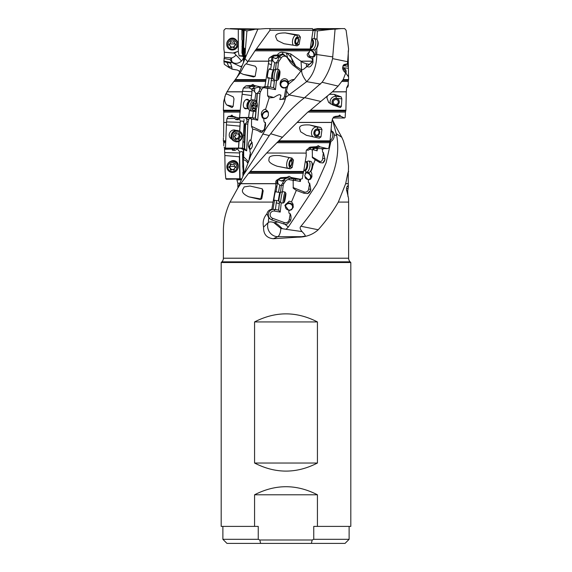 <?xml version="1.0" encoding="UTF-8"?>
<svg xmlns="http://www.w3.org/2000/svg" width="572" height="572" viewBox="0 0 572 572"><rect width="100%" height="100%" fill="white"/><g stroke="black" fill="none" stroke-linecap="round" stroke-linejoin="round"><path stroke-width="0.86" d="M313.778 29.823L313.699 29.286L317.589 28.6L344.659 28.6L346.11 30.259L348.591 48.977L347.447 64.028L348.362 66.23L343.486 65.759L347.447 64.028M313.699 29.286C315.158 29.294 315.387 29.372 314.393 29.522L312.991 30.087M315.015 29.372L329.694 29.522L317.346 30.902L315.151 30.337L312.977 30.738M341.248 28.6L329.694 29.522M236.679 77.749L238.824 73.924L243.887 61.44L245.152 54.669L245.688 56.935L257.85 29.172L241.377 29.522C243.844 30.488 244.029 30.616 241.942 29.908L243.915 30.623L243.915 39.968M243.014 56.006A2.553 0.443 180 0 0 239.146 55.913L238.302 51.687L238.302 29.286L241.377 29.522C243.844 30.488 244.029 30.616 241.942 29.908L241.949 39.904A2.889 0.493 -91.8 0 1 242.028 39.947L242.17 30.009M242.263 40.183L241.963 52.81L243.036 56.471A6.8 1.18 180 0 0 239.146 55.913M241.956 46.539A2.889 0.493 -91.8 0 0 242.035 46.647L242.728 46.99L242.313 52.967A4.361 0.744 -91.8 0 0 242.235 52.853A4.361 0.744 -91.8 0 0 241.963 52.81M242.9 53.782A6.807 5.706 -33.6 0 1 243.522 56.95C244.294 57.064 244.787 56.192 245.009 54.347C245.703 51.115 245.245 48.877 243.636 47.633L244.115 30.337L246.932 30.902L254.225 29.522M243.457 57.35A6.807 5.706 -33.6 0 1 241.42 61.068A6.807 5.706 -33.6 0 1 232.261 62.019A6.807 4.526 129.1 0 1 231.732 57.951L231.796 57.944C233.998 57.036 235.364 56.049 235.9 54.983A6.807 0.837 -134.6 0 1 241.012 60.489A6.807 0.837 -134.6 0 1 241.42 61.068M235.9 54.983L234.563 53.353L233.641 53.053L224.317 52.216L223.881 48.977L223.909 30.259L225.554 28.6L238.302 29.286M238.302 51.687A5.026 4.955 180 0 0 237.537 51.559A6.807 4.526 -50.9 0 0 234.563 53.353M242.728 46.99L242.299 40.212M242.457 53.232L243.236 54.276L243.236 30.395M243.236 54.276L243.915 55.42L243.915 47.805M243.915 55.42L244.938 56.828M304.654 97.655L320.778 101.451L310.424 110.217L345.903 110.217L346.289 91.849L332.368 91.849L338.131 86.093L322.093 82.282L304.375 97.869L289.01 94.923L306.656 81.653C313.284 74.911 316.659 65.916 316.766 54.669L316.802 48.027M316.974 39.568L317.346 30.902M337.23 29L335.078 29.186L332.568 58.616L347.676 61.726M347.726 61.147L348.262 61.147L348.262 50.836M244.373 172.637L243.851 171.2L243.322 159.76L243.658 157.607A1.702 1.48 134.2 0 0 243.836 157.057A3.739 1.401 90 0 1 243.686 156.878L243.658 157.607M243.686 156.878L243.672 149.735L242.263 148.241A5.441 2.038 90 0 1 242.471 148.141M247.762 162.948L247.326 162.634C246.904 161.311 245.567 160.353 243.322 159.76M250.286 155.098L250.464 152.467L249.02 159.595M250.464 152.467C250.043 152.731 249.878 151.687 249.957 149.328L250.093 149.335C252.795 147.59 253.081 144.673 250.951 140.576L252.731 129.136L251.508 126.262L251.544 119.112L250.057 118.411A3.739 1.401 90 0 0 248.656 120.006L248.033 122.48A3.739 1.401 90 0 0 247.805 124.153L246.689 150.851L244.559 149.85A1.702 1.552 115.2 0 0 244.315 148.863M244.244 173.066L250.808 155.555L264.807 130.645L264.443 129.429L262.048 132.325L259.96 132.01C258.315 130.688 255.913 129.73 252.731 129.136M262.048 132.325L261.547 132.518M332.311 118.933L336.693 135.564C342.142 165.78 325.604 196.103 300.965 226.255L318.204 229.765C312.669 234.749 305.784 237.216 297.554 237.173L273.33 238.738C266.623 238.031 263.37 234.155 263.578 227.127C262.455 222.036 263.585 217.582 266.967 213.749C267.61 211.175 269.219 209.709 271.793 209.352L273.051 202.088L230.051 202.088C225.79 211.325 223.573 220.549 223.387 229.765L223.38 258.215L348.62 258.215L348.62 202.088L338.331 202.088L345.681 183.641L348.262 183.641L348.262 173.33L347.805 173.33L345.681 183.641M262.677 133.955L269.262 135.564L243.622 174.71L237.745 188.209L230.051 202.088M286.522 91.019L287.466 86.78L285.979 87.545L284.484 96.21L285.807 96.489L286.522 91.019L289.01 94.923L285.707 97.333C282.84 110.346 270.906 119.627 264.807 130.645M304.375 97.869C300.228 100.929 295.402 105.219 289.89 110.739C284.885 115.594 276.691 125.819 270.685 133.755L269.262 135.564M285.807 96.489L285.707 97.333M287.466 86.78L288.631 84.027L294.323 79.451L301.945 69.77M266.874 86.808L267.596 88.474L267.596 95.81L269.169 97.883L273.781 97.497L267.596 95.81M284.484 96.21A3.739 3.668 90 0 1 279.915 99.178L279.815 99.149C280.945 96.125 281.152 94.759 280.423 95.038C279.522 95.202 280.637 93.157 273.781 97.497M285.979 87.545L284.27 88.074C281.903 88.024 280.502 86.715 280.065 84.156C280.116 81.081 281.517 79.258 284.27 78.707C286.408 78.707 287.78 79.823 288.388 82.061C288.617 83.691 288.145 85.221 286.972 86.658M288.467 82.59L288.388 82.061A8.508 8.337 -90 0 1 293.643 79.508L294.323 79.451M280.108 84.477A4.254 3.861 174.9 0 1 284.427 80.502A4.254 3.861 174.9 0 1 288.467 83.319M288.624 84.041L287.602 86.243M320.527 84.091L306.656 81.653C303.267 77.199 301.594 73.523 301.644 70.642L301.801 70.034L295.767 66.109L286.658 56.907L282.296 53.818M246.074 63.849L255.319 66.23L256.571 68.247L255.183 76.14L253.553 76.955L243.243 74.36L240.233 72.894L235.292 79.594L266.001 79.594L268.847 60.682C268.404 59.288 268.783 58.201 269.984 57.414L273.48 55.219L277.406 54.948C278.578 52.981 280.287 52.088 282.539 52.266L286.908 52.989L290.933 57.078L295.767 66.109M311.826 62.369L303.746 69.148L301.373 70.084M306.049 67.417L306.549 66.795L306.349 63.742L302.738 62.448L300.808 61.147L312.863 61.147L311.904 58.451L309.137 57.307C306.442 55.448 306.556 53.754 309.495 52.216L308.944 52.309M286.908 52.989L290.733 53.932L300.808 61.147M309.216 52.245L310.203 48.977L313.048 30.259L269.984 30.259L256.385 48.977L310.203 48.977M309.96 49.785L255.698 49.785L246.26 64.028M285.199 55.377L281.824 54.504L278.192 55.098L278.535 55.706L276.805 58.315L279.558 55.834L277.835 60.453L279 61.197L281.295 57.808A3.739 3.668 90 0 1 287.366 57.851L289.647 61.326A18.712 18.347 -90 0 0 293.929 65.923L301.072 71.357M276.805 58.315L275.49 58.551L272.758 57.129L269.984 57.414M282.353 54.49L281.824 54.504A2.553 2.502 90 0 1 282.933 53.89M276.641 58.058L274.875 58.344M277.835 60.453L276.29 62.72A4.226 0.829 -83.5 0 1 276.233 62.856A3.825 3.818 40.4 0 1 274.689 62.706L273.008 61.075C271.864 59.567 271.428 59.316 271.707 60.332C271.264 58.945 271.793 57.886 273.294 57.164M271.707 60.332L271.943 61.075L268.847 60.682M272.229 57.186A4.59 4.497 115.3 0 1 275.032 55.956L278.535 55.706M278.192 55.098L277.406 54.948M282.747 53.854L280.709 54.504M267.725 86.672L273.659 87.616L275.454 89.611L276.448 80.552M271.943 61.075L270.62 69.477M274.689 62.706L273.423 69.984M271.543 78.285L270.449 87.073M276.233 62.856L275.525 69.484M274.446 80.18L273.588 87.616M274.295 81.002L272.486 80.688A2.889 2.889 40.4 0 1 271.221 80.116M271.614 80.387A2.889 2.889 -139.6 0 0 272.486 80.688L274.36 81.002M266.759 86.801L262.105 87.187L264.872 86.701L266.001 79.594M265.022 127.921L264.629 127.821L265.372 122.372C264.243 122.801 263.742 121.557 263.864 118.647L262.691 118.018C260.46 114.1 261.097 111.204 264.6 109.323L265.544 109.431L269.169 97.883M263.864 118.647L265.837 118.576L266.852 117.961L268.361 115.615L268.347 112.548L267.61 111.132L265.544 109.431M262.762 118.082A4.254 3.325 132.1 0 1 262.498 113.771A4.254 3.325 132.1 0 1 266.595 111.125A4.254 3.325 132.1 0 1 267.76 111.347M279.815 99.149L279.822 99.507L284.62 99.099L285.693 97.054M265.372 122.372L265.623 125.146L264.443 129.429M250.951 140.576L250.05 139.947C247.726 143.315 247.697 146.439 249.957 149.328L249.657 149.249M249.757 149.292A4.254 1.988 118.3 0 1 249.521 146.06A4.254 1.988 118.3 0 1 252.052 142.299M252.195 142.714A3.575 1.673 -61.7 0 0 249.907 145.967A3.575 1.673 -61.7 0 0 250.178 148.756A3.575 1.673 -61.7 0 0 250.593 148.856A3.575 1.673 -61.7 0 0 251.201 148.706M242.535 148.291L225.025 148.627L225.454 148.112L226.519 122.472L223.731 122.472L223.609 136.872M242.128 148.091L225.454 148.112M232.289 148.598L232.289 149.685L234.162 149.685L234.827 148.584M240.698 148.298L242.964 149.349A5.441 0.601 90 0 0 242.864 148.427M224.145 147.09L225.025 148.627M225.683 142.707L223.738 142.707L223.752 145.724M232.289 149.685L232.425 150.207L234.963 150.422L237.273 148.999M232.282 149.978L234.963 150.422M234.162 149.685L234.041 150.236M244.559 149.85A3.739 1.401 90 0 0 243.686 150.193L242.964 149.349M243.336 159.71L243.272 154.59L242.821 154.59A4.226 4.176 44.7 0 1 242.592 154.719L243.386 172.866L242.857 172.251L242.936 176.183M243.386 150.1A4.254 2.774 -82.5 0 1 242.914 152.946L243.014 153.446M239.546 152.774L239.911 152.202C241.384 151.187 242.385 151.43 242.914 152.946L242.492 154.576M242.821 154.59L243.686 153.832M243.114 175.804L243.043 172.866M242.871 166.095L242.592 154.719M242.728 165.844L243.386 172.866M241.706 178.972L226.34 179.25L225.811 178.729L225.139 171.464L224.839 155.527L239.353 156.778L239.611 156.056L240.054 178.764L225.811 178.729M241.727 178.922L240.054 178.764M240.326 179.057L241.148 180.302M237.988 187.816L237.823 186.15L238.824 186.25M237.823 186.15L237.909 183.641L236.758 179.208M348.62 202.088L348.548 198.255L346.518 189.661C346.611 186.944 347.154 185.793 348.141 186.215L347.626 185.85M347.032 186.672L348.141 186.215L348.334 187.151L347.704 190.741L347.962 196.553M318.204 229.765C326.369 220.535 333.076 211.311 338.331 202.088M290.533 220.792L290.74 219.977L290.533 220.792L287.137 224.195L285.07 224.367L275.761 221.314A13.564 0.379 -160.1 0 0 271.657 219.898L268.79 218.039L266.967 213.749M276.548 200.572L275.432 209.567L271.793 209.352M283.719 223.874L284.263 222.551A3.739 3.732 90 0 0 289.21 219.684L290.74 219.977C291.262 217.782 291.098 215.694 290.261 213.713C289.146 213.978 288.696 212.934 288.903 210.575L284.942 205.348L289.167 201.194L291.563 201.816L296.31 190.383L293.272 188.231L293.136 180.352L289.182 179.658A3.739 3.732 90 0 0 285.442 181.252L283.783 183.726A3.739 3.732 90 0 0 283.176 185.399L282.475 191.713M288.903 210.575L291.591 209.745L293.193 207.371L293.078 204.204L291.563 201.816M284.892 205.806A4.254 3.854 -170.7 0 1 288.874 202.996A4.254 3.854 -170.7 0 1 293.243 207.207M289.117 210.103A3.575 3.232 9.3 0 0 288.896 203.611A3.575 3.232 9.3 0 0 289.117 210.103M303.975 193.257A1.702 0.643 111.7 0 1 304.118 191.927A3.739 3.425 -90 0 0 308.665 189.06L310.782 189.353L310.689 190.169L307.572 193.572L303.975 193.257L296.503 190.462M310.782 189.353L309.631 183.09C308.608 183.355 308.194 182.311 308.387 179.951L310.646 179.122L311.94 176.748L311.819 173.588L310.825 171.2M312.619 166.245L315.186 159.76L319.934 162.634L322.837 162.948A5.441 3.353 90 0 0 324.939 159.545L322.837 162.948M315.744 160.189L312.398 157.607L312.276 149.735L313.785 148.241L318.261 148.584L312.805 147.326M312.19 156.878A3.739 2.302 -90 0 0 312.434 157.057L319.634 161.304A3.739 2.302 -90 0 0 322.694 158.437L324.882 158.73L324.939 159.545M324.882 158.73L323.344 152.467C322.658 152.731 322.379 151.687 322.508 149.328L323.723 148.606M331.317 130.938L331.188 130.545M285.07 224.367L288.309 227.041L316.645 184.184L326.14 162.77L330.881 141.448M306.106 171.85L304.697 176.004L308.387 179.951M305.584 172.515A4.254 3.253 -130.5 0 1 306.52 172.372A4.254 3.253 -130.5 0 1 310.582 175.025A4.254 3.253 -130.5 0 1 310.382 179.343M305.076 177.585A3.575 2.731 49.5 0 0 308.287 179.479A3.575 2.731 49.5 0 0 309.802 178.95A3.575 2.731 49.5 0 0 310.131 175.311A3.575 2.731 49.5 0 0 306.671 172.987A3.575 2.731 49.5 0 0 305.162 173.516A3.575 2.731 49.5 0 0 305.019 173.652M294.101 178.864L293.136 180.352M280.68 177.713L281.245 178.443A4.59 4.569 142.4 0 0 278.414 179.672L277.105 179.901L280.68 177.713L286.837 177.306L289.318 176.348L291.019 177.442L300.393 179.25L295.788 179.208L287.058 177.913L286.029 178.114L283.169 180.302C285.886 177.885 286.2 177.77 284.134 179.973L283.955 180.323L285.442 181.252M285.592 178.45L284.134 179.973A5.441 5.427 -90 0 1 288.052 177.906M287.809 177.899L287.308 177.913A2.553 2.545 -90 0 1 289.275 176.333M283.783 179.579A4.254 2.703 -74.5 0 1 283.891 180.502L283.955 180.323M279.136 179.622L278.921 179.651C277.277 180.373 276.648 181.431 277.055 182.825L277.348 183.569L275.94 183.176C275.482 181.782 275.876 180.688 277.105 179.901M283.169 180.302L282.761 180.881L281.431 181.045L278.414 179.672M283.891 180.502L282.661 182.997L283.783 183.726M277.055 182.825C276.605 181.81 276.919 182.053 278.006 183.569L279.744 185.192A3.825 3.804 109.1 0 0 281.281 185.342L282.661 182.997M281.281 185.342L280.502 192.435M279.508 201.673L278.55 210.11L280.208 212.098L281.245 202.788M275.432 209.567L278.55 210.11M277.348 183.569L276.04 191.842M279.744 185.192L278.493 192.278M274.567 200.221L272.966 209.352M273.051 202.088L275.854 186.15L276.819 187.401M275.74 191.792A4.812 0.386 100 0 0 275.654 191.212A4.812 0.386 100 0 0 275.647 191.212A4.812 0.386 100 0 0 274.446 195.881A4.812 0.386 100 0 0 273.974 200.686A4.812 0.386 100 0 0 274.26 200.164M300.393 179.25L302.288 178.729L303.21 173.33L248.555 173.33L240.791 183.641L275.797 183.641L275.854 186.15M240.791 183.641L237.737 188.217M261.912 198.119L261.404 199.07L260.01 199.449L248.849 196.847C243.686 194.466 241.62 192.07 242.642 189.661L244.187 186.922L249.921 186.014L261.862 188.717L263.192 190.741L261.912 198.119M279.057 140.841L330.065 140.841L331.703 122.394L297.175 122.394L266.666 153.017L306.149 153.096L266.666 153.017M248.555 173.33L266.595 153.096M310.424 110.217L307.836 112.083L297.175 122.394M332.368 91.849L320.778 101.451M330.537 103.968A5.441 5.284 136.3 0 1 336.136 96.382L334.198 94.344L329.615 94.344M334.198 94.344L341.169 96.854L341.863 98.87L341.391 106.256L340.426 107.579L332.84 104.983L328.7 102.502L326.884 97.791L327.37 96.268M345.903 110.217L345.445 112.083L307.836 112.083M331.703 122.394L332.589 118.654L334.899 116.466L338.467 116.059L339.768 115.101L340.605 116.202L344.516 118.004L345.152 117.489L345.445 112.083M346.289 91.849L346.611 88.038L348.226 84.477L348.262 85.657L347.74 87.187L346.761 87.187M335.864 98.491A3.575 3.468 -43.7 0 0 333.176 104.483A3.575 3.468 -43.7 0 0 338.967 103.375A3.575 3.468 -43.7 0 0 335.864 98.491M322.093 82.282C327.048 75.282 330.537 67.389 332.568 58.616M348.362 66.23L348.555 76.955L345.731 72.894L343.179 79.594L338.131 86.093M345.731 72.894C343.901 71.643 342.871 70.049 342.657 68.104L343.014 65.787L343.965 64.564L346.818 63.914M343.179 79.594L348.62 79.594L348.562 76.991M345.838 73.073A3.575 3.332 61.1 0 0 342.635 67.875M331.295 129.529L331.31 130.645M308.601 54.554A3.575 2.524 53.8 0 0 311.99 56.986A3.575 2.524 53.8 0 0 313.163 56.628A3.575 2.524 53.8 0 0 313.527 52.974A3.575 2.524 53.8 0 0 310.11 50.5A3.575 2.524 53.8 0 0 309.774 50.522M309.931 49.878A4.254 3.003 -126.2 0 1 313.849 52.56A4.254 3.003 -126.2 0 1 313.892 56.878M308.051 56.828L314.407 56.549L315.494 54.776L315.723 52.788L314.915 49.771M310.846 56.871L308.787 55.112L308.48 52.502M310.146 49.171L310.653 48.763M314.207 38.596L315.151 30.337M307.214 66.474L307.236 66.495C309.416 67.775 311.332 66.495 312.984 62.655A6.807 1.151 61.5 0 0 312.577 61.783M307.593 66.767L307.236 66.495M312.87 56.878L312.984 62.655M306.349 63.742L309.316 64.307L312.863 61.147M306.549 66.795L308.844 64.657M257.85 29.172L265.487 28.6L312.476 28.6L313.048 30.259M269.834 28.6L269.984 30.259M299.12 44.452L297.09 45.831L283.984 43.722L277.27 40.426L275.804 37.058C275.003 34.277 278.199 32.897 285.378 32.926L298.942 35.114L300.372 37.08L299.12 44.452L296.189 44.452A3.739 1.845 101.5 0 1 294.88 40.769A3.739 1.845 101.5 0 1 297.311 37.08L300.372 37.08M256.385 48.977L255.705 49.785M245.681 56.935L245.023 58.616L247.712 61.726M245.009 54.347L246.932 30.902M243.887 61.44L245.023 58.616M235.292 79.594L230.452 86.093L225.647 94.344L223.688 101.451L223.38 110.217L240.24 110.217L242.499 91.305L243.35 88.038L246.039 85.843L250.958 85.435L253.038 84.477L254.49 85.578L262.105 87.187M240.233 72.894L242.893 68.104C244.559 65.108 245.653 63.714 246.182 63.914M264.3 86.672L267.646 86.701L269.176 77.856M268.754 63.656L271.414 64.915M269.912 69.348A4.812 0.937 100.2 0 0 269.548 68.719A4.812 0.937 100.2 0 0 269.512 68.719A4.812 0.937 100.2 0 0 267.81 73.295A4.812 0.937 100.2 0 0 267.818 78.171A4.812 0.937 100.2 0 0 267.91 78.2A4.812 0.937 100.2 0 0 268.404 77.721M256.735 86.043L255.091 86.043L252.495 88.739L253.489 88.989L253.875 88.438L259.137 86.994L259.731 88.109A5.441 4.19 90 0 1 260.753 86.901M258.887 86.822A4.254 4.025 -49.8 0 1 259.824 88.631L259.731 88.109M253.489 88.989L251.151 88.967L249.106 87.809A4.59 3.568 97.8 0 1 251.38 86.579L255.126 86.243M259.824 88.631L259.223 91.127A1.702 0.608 -152.7 0 1 260.446 91.856L261.719 89.389A3.739 2.881 90 0 1 264.614 87.788L267.596 88.474M254.747 88.853A4.254 1.144 -84.1 0 0 254.583 91.699L255.791 93.329A3.825 3.318 -93.6 0 0 257.135 93.479A4.226 2.681 98.2 0 0 257.293 93.343L259.223 91.127M257.135 93.479L256.506 101.516M256.156 108.909L255.205 118.24L255.612 118.261M256.263 108.751L255.448 118.24L257.679 120.234L259.974 93.529A3.739 2.881 90 0 1 260.446 91.856M251.523 117.475A5.441 4.19 -90 0 0 250.736 117.617L238.317 118.004L239.596 117.489L251.294 117.467L255.205 118.24M250.736 117.617L251.544 119.112M244.044 119.476A4.254 0.922 -84.1 0 1 243.679 122.322L244.13 123.952L242.528 148.32L244.551 148.863L245.588 123.967A5.441 2.038 90 0 1 245.61 123.631L247.061 121.75L246.639 118.726A5.441 2.038 90 0 1 246.954 117.868M237.201 117.66L236.458 119.362L238.016 119.634L239.346 117.996M245.66 117.961L246.639 118.726M236.458 119.362L238.195 119.798L239.303 118.404A4.254 4.04 48.5 0 1 239.532 117.996M239.26 118.375L240.547 121.579L240.254 122.322L226.569 121.929L226.934 118.654L228.164 116.466L230.73 116.059L231.917 115.101L232.783 116.202L238.317 118.004M236.379 119.484L235.778 119.584L234.82 118.433A4.59 1.78 95.3 0 1 235.871 117.239M238.195 119.798L235.778 119.584M234.82 118.433L226.934 118.654M239.596 117.489L240.24 110.217M226.569 121.929L226.519 122.472M233.083 116.288L230.73 116.059M240.254 122.322L239.596 131.281M226.498 124.903L239.933 126.155M223.438 137.745L223.38 140.841L225.432 140.841M238.932 141.391L238.488 148.112M235.929 130.445A4.812 4.397 115.2 0 0 234.005 129.966A4.812 4.397 115.2 0 0 231.796 130.566A4.812 4.397 115.2 0 0 229.293 135.871A4.812 4.397 115.2 0 0 231.839 139.139M224.839 155.527L224.474 148.026M232.783 149.049L224.66 149.278M239.911 152.202L237.53 149.027A4.254 3.089 -107.5 0 1 237.723 148.47M239.425 152.946L224.875 152.552M234.055 150.257L232.289 150.1M239.561 153.289L239.611 156.056M239.782 178.729L239.353 156.778M238.195 165.873A4.812 4.712 -147.9 0 0 230.866 161.275M240.69 179.765L237.073 179.901M239.997 183.233L237.816 183.176M243.679 122.322C242.692 120.814 241.649 120.563 240.547 121.579M244.215 123.616L244.13 123.952A3.825 2.016 -92.1 0 0 244.945 124.095L244.201 148.863M244.723 142.242L243.729 141.92A2.889 1.523 87.9 0 1 243.043 141.355L242.971 141.627A2.889 1.523 -92.1 0 0 243.443 141.935L244.401 142.242M245.61 123.631L245.166 123.967A4.226 3.897 -73.4 0 1 244.945 124.095M248.033 122.48A1.702 0.879 -165.9 0 0 247.061 121.75L247.161 121.436M244.602 135.471L243.872 135.228A2.889 1.523 -92.1 0 0 243.586 135.185A2.889 1.523 -92.1 0 0 243.393 135.221M246.689 150.851L244.551 148.863L245.224 149.027M225.647 94.344L226.869 94.001L233.233 96.854L233.984 98.87L233.147 106.256L232.053 107.579L226.719 104.983C224.953 102.602 224.295 100.2 224.753 97.791L224.918 96.268M242.406 94.28L251.551 95.538L250.901 100.293M248.57 117.489L249.549 110.267M248.806 100.25A4.812 3.024 102.9 0 0 247.118 99.342A4.812 3.024 102.9 0 0 246.668 99.392A4.812 3.024 102.9 0 0 243.529 103.403A4.812 3.024 102.9 0 0 244.602 108.38A4.812 3.024 102.9 0 0 245.838 108.816A4.812 3.024 102.9 0 0 246.911 108.544M252.023 91.527L251.551 95.538M252.03 91.699L242.499 91.305M252.66 84.434L253.038 84.477M255.091 86.043L250.779 85.442M250.958 85.435L254.361 85.936M252.495 88.739L251.151 88.967M253.468 89.01L252.352 88.86M249.106 87.809L243.35 88.038M254.583 91.699C253.375 90.19 252.531 89.94 252.066 90.955L251.666 89.025M255.791 93.329L254.855 100.243A5.613 3.532 -77.1 0 1 257.121 103.132L257.257 103.782A4.59 2.889 -77.1 0 1 256.049 109.045A4.59 2.889 -77.1 0 1 253.761 110.41A4.59 2.889 -77.1 0 1 251.444 105.891A4.59 2.889 -77.1 0 1 254.99 101.366A4.59 2.889 -77.1 0 1 257.257 103.782M253.389 111.011L252.474 117.696M255.941 111.619L254.318 111.297A2.889 2.51 86.4 0 1 253.718 111.09M255.72 111.626L254.154 111.311A2.889 2.51 -93.6 0 1 253.603 111.125M347.805 173.33L348.398 171.464L348.52 166.145L346.925 153.017L343.372 140.841L341.799 137.28L336.379 133.755M297.554 237.173L302.13 236.665C305.212 235.728 307.207 237.194 302.08 231.596C299.964 229.122 299.592 227.341 300.965 226.255M263.578 227.127L268.154 222.601A10.21 9.316 -115.1 0 0 267.632 226.612A10.21 9.316 -115.1 0 0 277.756 236.665L302.13 236.665M288.309 227.041L285.993 229.3L282.353 228.693L281.352 227.735C275.54 222.15 276.812 224.245 274.131 222.672L273.723 222.522A9.688 4.798 36.6 0 0 268.497 222.358A13.606 11.833 75.6 0 1 268.79 218.039M278.164 221.922A13.614 0.643 -9.6 0 0 276.691 222.186A13.614 0.643 -9.6 0 0 274.131 222.672M285.993 229.3L302.08 231.596M334.184 134.863L336.693 135.564M281.352 227.735L280.866 228.442L282.353 228.693M273.723 222.522L280.866 228.442A10.21 3.84 90 0 1 277.756 236.665L273.33 238.738M260.382 29L230.316 28.6M233.126 52.974L237.537 51.559M236.293 40.119A4.812 4.74 180 0 0 228.407 40.119M230.809 60.846L232.933 63.034L229.951 59.645L231.732 57.951M231.524 57.958L224.31 57.336L224.317 52.216M232.933 63.034L240.347 66.495A6.807 5.706 146.4 0 0 242.156 65.709M232.06 69.148L228.814 67.417L228.707 66.502L231.832 67.131L232.06 69.148L237.33 70.034L239.818 71.457M231.832 67.131L230.53 63.163L231.31 62.541L223.924 61.054L224.31 57.336M232.16 62.355L231.31 62.541M241.641 66.974L240.347 66.495M243.529 56.957L243.55 62.655M244.909 54.891L244.666 48.599M244.23 56.871L243.35 56.878M238.61 70.642L239.253 71.357M232.704 69.312L237.33 70.034M334.563 124.095L341.799 137.28M228.814 67.417L224.288 64.307L223.924 61.054M223.917 61.583L227.005 62.455L228.707 66.502M229.951 59.645L224.01 58.451M348.398 171.464L348.52 166.137M226.526 122.394L223.731 122.472M294.966 40.769A3.575 1.759 -78.5 0 0 296.039 44.266A3.575 1.759 -78.5 0 0 298.534 40.769A3.575 1.759 -78.5 0 0 297.461 37.266A3.575 1.759 -78.5 0 0 294.966 40.769M321.099 148.598L322.508 149.328M323.316 148.606A4.254 1.873 -117.8 0 1 322.923 149.292M321.335 148.598A3.575 1.573 62.2 0 0 322.115 148.856A3.575 1.573 62.2 0 0 322.472 148.77A3.575 1.573 62.2 0 0 322.687 148.606M313.263 148.37L313.785 148.241M306.163 153.017L306.306 152.552C305.87 151.158 306.234 150.064 307.414 149.278L310.753 147.09L316.28 146.682L311.561 147.49L308.587 150.1L307.193 150.207L306.828 149.728M308.587 150.1L307.193 150.207M300.629 179.143L300.393 181.474L299.549 179.651M291.019 177.442L292.163 178.335L290.462 178.3M286.837 177.306L287.058 177.913M288.874 176.305L289.318 176.348M281.245 178.443L286.029 178.114M283.018 180.302L281.109 180.831M275.797 183.641L275.94 183.176M303.21 173.33L303.453 172.272L249.471 172.272M250.229 171.464L303.675 171.464L306.242 155.527L306.149 153.096M303.675 171.464L303.453 172.272M279.501 155.591L292.035 158.094L293.479 160.117L292.185 167.496L290.126 168.826L277.155 166.23C270.585 163.842 267.903 161.447 269.112 159.037C268.583 156.32 272.05 155.169 279.501 155.591L279.308 155.555M316.28 146.682L318.425 145.724L319.862 146.818L327.413 148.627L328.85 148.112L330.065 140.841M310.267 147.154L309.781 147.29M318.039 145.681L318.425 145.724M318.261 148.584L327.413 148.627M319.862 146.818L314.55 147.676M316.395 147.712A2.553 2.338 90 0 0 315.994 146.732M308.937 147.69L311.561 147.49M320.978 136.872L319.262 138.202L306.406 135.314L300.6 131.753L299.628 128.414C299.199 125.697 302.552 124.546 309.681 124.968L320.763 127.47L321.979 129.494L320.978 136.872L316.159 136.308A3.739 2.903 106 0 1 313.935 132.289A3.739 2.903 106 0 1 317.51 128.965L321.979 129.494M333.011 117.961L344.516 118.004M317.875 148.548L316.852 149.621L317.131 150.851L317.267 148.92M316.731 148.448L317.853 148.863M338.467 116.059L337.98 116.109M333.347 117.088L340.605 116.202M317.217 129.115A3.575 2.774 -74 0 0 314.078 132.254A3.575 2.774 -74 0 0 315.851 136.072A3.575 2.774 -74 0 0 316.452 136.15A3.575 2.774 -74 0 0 319.591 133.019A3.575 2.774 -74 0 0 317.817 129.2A3.575 2.774 -74 0 0 317.217 129.115M291.098 159.738A3.575 1.409 -79.1 0 0 289.117 163.127A3.575 1.409 -79.1 0 0 289.854 166.767A3.575 1.409 -79.1 0 0 289.961 166.774A3.575 1.409 -79.1 0 0 291.935 163.392A3.575 1.409 -79.1 0 0 291.205 159.752A3.575 1.409 -79.1 0 0 291.098 159.738M278.006 183.569A4.254 3.275 99 0 1 277.885 180.723M279.308 203.489L277.456 203.167A2.889 2.881 -70.9 0 1 277.02 203.053A2.889 2.881 109.1 0 0 277.484 203.174L279.279 203.489M276.612 202.874A2.889 2.881 109.1 0 0 277.041 203.06M348.62 258.215A5.105 5.105 0 0 0 350.114 261.819L350.815 262.519L221.185 262.519L221.886 261.819A5.105 5.105 0 0 0 223.38 258.215M221.185 262.519L221.185 526.39L258.244 526.39L258.244 539.317L259.831 539.997L312.169 539.997L313.756 539.317L313.756 526.39L350.815 526.39L350.815 262.519M254.569 526.39L254.569 494.787L317.431 494.787L317.431 526.39M259.831 539.997L260.589 543.4L311.411 543.4L312.169 539.997M258.244 539.317L222.887 539.317L222.887 526.39M299.614 543.4L345.03 543.4L349.113 539.317L313.756 539.317M272.386 543.4L226.97 543.4L222.887 539.317M254.569 494.787C275.525 484.026 296.475 484.026 317.431 494.787M317.431 321.936L317.431 463.027C296.475 473.788 275.525 473.788 254.569 463.027L254.569 321.936C275.525 311.175 296.475 311.175 317.431 321.936L254.569 321.936M254.569 463.027L317.431 463.027M268.397 112.698A3.575 2.788 -47.9 0 0 268.075 112.341A3.575 2.788 -47.9 0 0 266.445 111.747A3.575 2.788 -47.9 0 0 262.984 114.007A3.575 2.788 -47.9 0 0 263.284 117.639A3.575 2.788 -47.9 0 0 264.922 118.232A3.575 2.788 -47.9 0 0 267.882 116.709M287.623 85.621A3.575 3.239 -5.1 0 0 284.42 81.124A3.575 3.239 -5.1 0 0 284.298 87.609A3.575 3.239 -5.1 0 0 287.451 85.943M226.734 44.466L226.734 44.051A5.613 5.527 0 0 1 232.354 38.524A5.613 5.527 0 0 1 237.966 44.051L237.966 44.466A5.613 5.527 0 0 1 232.354 50A5.613 5.527 0 0 1 226.734 44.466A5.613 5.527 0 0 1 232.354 38.939A5.613 5.527 0 0 1 237.966 44.466M232.354 49.171A4.59 4.526 0 0 1 227.756 44.645A4.59 4.526 0 0 1 232.354 40.119A4.59 4.526 0 0 1 236.944 44.645A4.59 4.526 0 0 1 232.354 49.171M234.384 46.911A1.373 1.351 0 0 1 235.357 45.245A0.629 0.622 180 0 0 235.357 44.044A1.373 1.351 0 0 1 234.384 42.378A0.629 0.622 180 0 0 233.326 41.777A1.373 1.351 0 0 1 231.374 41.777A0.629 0.622 180 0 0 230.316 42.378A1.373 1.351 0 0 1 229.343 44.044A0.629 0.622 180 0 0 229.343 45.245A1.373 1.351 0 0 1 230.316 46.911A0.629 0.622 180 0 0 231.374 47.512A1.373 1.351 0 0 1 233.326 47.512A0.629 0.622 180 0 0 234.384 46.911M235.828 43.994L233.776 47.04L230.924 47.04L228.871 43.994M295.66 40.805A2.553 1.258 101.5 0 1 296.661 38.603A2.553 1.258 101.5 0 1 297.318 38.288A2.553 1.258 101.5 0 1 298.212 40.805A2.553 1.258 101.5 0 1 296.553 43.315A2.553 1.258 101.5 0 1 295.817 42.721A2.553 1.258 101.5 0 1 295.66 40.805M310.296 48.384L310.953 49.07A5.613 2.767 -78.5 0 0 311.776 49.557A5.613 2.767 -78.5 0 0 312.047 49.585A5.613 2.767 -78.5 0 0 315.658 44.33A5.613 2.767 -78.5 0 0 314.014 38.553A5.613 2.767 -78.5 0 0 313.742 38.524A5.613 2.767 -78.5 0 0 313.07 38.674L311.69 39.275M311.776 49.557L313.806 49.971A5.613 2.767 -78.5 0 0 314.078 50A5.613 2.767 -78.5 0 0 315.537 49.314A5.613 2.767 -78.5 0 0 317.381 40.24A5.613 2.767 -78.5 0 0 316.044 38.968L314.014 38.553M315.537 49.314L316.295 48.613A4.59 2.259 -78.5 0 0 317.803 41.191L317.381 40.24M274.553 80.209A5.613 1.087 -79.8 0 1 274.51 80.202A5.613 1.087 -79.8 0 1 274.396 80.144A5.613 1.087 -79.8 0 1 274.431 74.482A5.613 1.087 -79.8 0 1 276.369 69.162A5.613 1.087 -79.8 0 1 276.462 69.148A5.613 1.087 -79.8 0 1 276.498 69.148A5.613 1.087 -79.8 0 1 276.533 69.162M278.171 79.73L277.041 80.545A5.613 1.087 -79.8 0 1 276.848 80.616A5.613 1.087 -79.8 0 1 276.812 80.616A5.613 1.087 -79.8 0 1 276.719 74.996A5.613 1.087 -79.8 0 1 278.764 69.562A5.613 1.087 -79.8 0 1 278.8 69.562A5.613 1.087 -79.8 0 1 278.993 69.712L279.758 70.864A4.59 0.894 -79.8 0 1 279.665 75.425A4.59 0.894 -79.8 0 1 278.171 79.73A4.59 0.894 -79.8 0 1 278.006 79.794A4.59 0.894 -79.8 0 1 277.885 75.268A4.59 0.894 -79.8 0 1 279.572 70.742A4.59 0.894 -79.8 0 1 279.758 70.864M278.8 77.535L279.601 72.215L279.215 72.801L279.043 72.215L278.092 75.869L277.978 78.314L278.371 77.735L278.543 78.314L278.8 77.535L278.028 77.399M342.792 68.926A2.553 2.381 -118.9 0 1 344.995 72.365M250.543 110.775A5.613 3.532 -77.1 0 1 249.085 109.767A5.613 3.532 -77.1 0 1 248.355 104.512A5.613 3.532 -77.1 0 1 251.301 100.093A5.613 3.532 -77.1 0 1 252.545 99.771A5.613 3.532 -77.1 0 1 253.053 99.828L254.855 100.243A5.613 3.532 -77.1 0 0 254.354 100.186A5.613 3.532 -77.1 0 0 250.078 105.32A5.613 3.532 -77.1 0 0 252.352 111.182L250.543 110.775M256.049 109.045L255.648 109.567A5.613 3.532 -77.1 0 1 252.853 111.24A5.613 3.532 -77.1 0 1 252.352 111.182M255.369 108.158A1.373 0.865 -77.1 0 1 256.22 106.492A0.629 0.393 102.9 0 0 256.378 105.291A1.373 0.865 -77.1 0 1 255.984 103.625A0.629 0.393 102.9 0 0 255.391 103.024A1.373 0.865 -77.1 0 1 254.712 103.425A1.373 0.865 -77.1 0 1 254.59 103.41A1.373 0.865 -77.1 0 1 254.14 103.024A0.629 0.393 102.9 0 0 253.389 103.625A1.373 0.865 -77.1 0 1 252.538 105.291A0.629 0.393 102.9 0 0 252.374 106.492A1.373 0.865 -77.1 0 1 252.774 108.158A0.629 0.393 102.9 0 0 253.36 108.759A1.373 0.865 -77.1 0 1 254.168 108.365A1.373 0.865 -77.1 0 1 254.612 108.759A0.629 0.393 102.9 0 0 255.369 108.158L252.867 107.586M253.232 104.49L253.761 105.241L252.517 106.578M333.283 102.052A2.553 2.474 136.3 0 1 335.871 99.535A2.553 2.474 136.3 0 1 338.309 102.052A2.553 2.474 136.3 0 1 335.721 104.562A2.553 2.474 136.3 0 1 333.283 102.052M234.763 141.413L233.891 140.998A5.613 5.127 -64.8 0 1 231.252 134.806A5.613 5.127 -64.8 0 1 236.644 130.395A5.613 5.127 -64.8 0 1 238.674 130.845L239.554 131.26A5.613 5.127 -64.8 0 1 242.185 137.452A5.613 5.127 -64.8 0 1 236.794 141.863A5.613 5.127 -64.8 0 1 234.763 141.413A5.613 5.127 -64.8 0 1 232.132 135.221A5.613 5.127 -64.8 0 1 237.523 130.809A5.613 5.127 -64.8 0 1 239.554 131.26M237.237 141.034A4.59 4.197 -64.8 0 1 233.276 136.515A4.59 4.197 -64.8 0 1 237.83 131.989A4.59 4.197 -64.8 0 1 241.792 136.515A4.59 4.197 -64.8 0 1 237.237 141.034M239.268 138.781A1.373 1.258 -64.8 0 1 240.283 137.116A0.629 0.572 115.2 0 0 240.362 135.914A1.373 1.258 -64.8 0 1 239.568 134.248A0.629 0.572 115.2 0 0 238.631 133.648A1.373 1.258 -64.8 0 1 236.815 133.648A0.629 0.572 115.2 0 0 235.8 134.248A1.373 1.258 -64.8 0 1 234.785 135.914A0.629 0.572 115.2 0 0 234.706 137.116A1.373 1.258 -64.8 0 1 235.5 138.781A0.629 0.572 115.2 0 0 236.436 139.382A1.373 1.258 -64.8 0 1 238.252 139.382A0.629 0.572 115.2 0 0 239.268 138.781L237.852 138.109L237.266 138.91M238.152 133.576L239.382 135.864L237.852 138.109M236.837 138.71L235.02 138.71M314.957 132.675A2.553 1.981 106 0 1 317.238 130.159A2.553 1.981 106 0 1 318.976 132.675A2.553 1.981 106 0 1 316.695 135.185A2.553 1.981 106 0 1 314.957 132.675M330.087 140.655A5.613 4.354 -74 0 0 331.116 131.188M329.737 141.82A5.613 4.354 -74 0 0 334.155 136.579A5.613 4.354 -74 0 0 331.302 130.938L331.145 130.895M227.656 163.978L227.913 163.563A5.613 5.498 32.1 0 1 237.516 163.892A5.613 5.498 32.1 0 1 237.43 169.526L237.165 169.941A5.613 5.498 32.1 0 1 227.57 169.612A5.613 5.498 32.1 0 1 232.303 161.433A5.613 5.498 32.1 0 1 237.165 169.941M232.389 171.657A4.59 4.497 32.1 0 1 227.735 167.138A4.59 4.497 32.1 0 1 232.211 162.612A4.59 4.497 32.1 0 1 236.865 167.138A4.59 4.497 32.1 0 1 232.389 171.657M234.363 169.405A1.373 1.344 32.1 0 1 235.299 167.732A0.629 0.615 -147.9 0 0 235.278 166.538A1.373 1.344 32.1 0 1 234.277 164.872A0.629 0.615 -147.9 0 0 233.212 164.271A1.373 1.344 32.1 0 1 231.274 164.271A0.629 0.615 -147.9 0 0 230.237 164.872A1.373 1.344 32.1 0 1 229.3 166.538A0.629 0.615 -147.9 0 0 229.322 167.732A1.373 1.344 32.1 0 1 230.323 169.405A0.629 0.615 -147.9 0 0 231.381 169.998A1.373 1.344 32.1 0 1 233.326 169.998A0.629 0.615 -147.9 0 0 234.363 169.405M235.299 167.732L235.721 167.067L234.942 167.625M234.184 169.534L231.353 169.534L229.25 166.488M230.087 165.959L230.659 164.972L230.652 164.2L230.237 164.872M289.697 163.292A2.553 1.008 100.9 0 1 290.726 160.954A2.553 1.008 100.9 0 1 291.127 160.782A2.553 1.008 100.9 0 1 291.741 163.292A2.553 1.008 100.9 0 1 290.311 165.809A2.553 1.008 100.9 0 1 289.861 165.472A2.553 1.008 100.9 0 1 289.697 163.292M306.22 161.862A4.483 1.773 -79.1 0 1 306.542 161.79A4.483 1.773 -79.1 0 1 307.629 166.202A4.483 1.773 -79.1 0 1 305.119 170.613A4.483 1.773 -79.1 0 1 304.576 170.385L306.034 171.779A5.613 2.216 -79.1 0 0 306.542 172.058A5.613 2.216 -79.1 0 0 306.706 172.072A5.613 2.216 -79.1 0 0 309.817 166.752A5.613 2.216 -79.1 0 0 308.658 161.032A5.613 2.216 -79.1 0 0 308.494 161.018A5.613 2.216 -79.1 0 0 308.086 161.097L305.87 161.876A4.254 1.68 -79.1 0 0 305.741 161.869M308.522 172.422A5.613 2.216 -79.1 0 0 308.687 172.472A5.613 2.216 -79.1 0 0 308.859 172.487A5.613 2.216 -79.1 0 0 309.731 172.115A5.613 2.216 -79.1 0 0 311.926 167.374A5.613 2.216 -79.1 0 0 311.647 162.162A5.613 2.216 -79.1 0 0 310.81 161.447L308.658 161.032M309.731 172.115L310.653 171.357A4.59 1.816 -79.1 0 0 312.455 167.482A4.59 1.816 -79.1 0 0 312.219 163.213L311.647 162.162M283.147 203.06A5.613 0.45 -80 0 1 283.111 203.096A5.613 0.45 -80 0 1 283.076 203.11L280.738 202.695A5.613 0.45 -80 0 1 280.716 202.688A5.613 0.45 -80 0 1 281.267 197.09A5.613 0.45 -80 0 1 282.668 191.641A5.613 0.45 -80 0 1 282.682 191.641A5.613 0.45 -80 0 1 282.69 191.641A5.613 0.45 -80 0 1 282.697 191.641M283.076 203.11L283.076 203.11A5.613 0.45 -80 0 1 283.598 197.54A5.613 0.45 -80 0 1 285.02 192.049A5.613 0.45 -80 0 1 285.028 192.049A5.613 0.45 -80 0 1 285.063 192.078A5.613 0.45 -80 0 1 285.092 192.149M284.255 202.281A4.59 0.372 -80 0 1 284.677 197.755A4.59 0.372 -80 0 1 285.85 193.236A4.59 0.372 -80 0 1 285.878 193.257A4.59 0.372 -80 0 1 285.414 197.819A4.59 0.372 -80 0 1 284.284 202.273A4.59 0.372 -80 0 1 284.255 202.281M284.82 200.021L285.707 194.709L284.498 199.971M332.918 56.935L315.601 54.347M277.67 69.362L278.378 62.906A3.739 3.668 90 0 1 279 61.197M275.454 89.611L268.89 88.431L268.904 86.787M267.589 88.431A3.739 3.668 90 0 1 268.89 88.431M293.672 80.137L293.643 79.508M294.544 64.936L293.929 65.923M290.733 53.932L290.933 57.078M301.587 69.956L301.022 61.318M254.897 50.836L309.717 50.836M248.076 61.147L268.704 61.147M282.539 52.266L282.961 53.897M287.609 57.808L286.343 52.86M292.835 63.206L291.52 58.079M289.647 61.326L290.476 60.703M281.295 57.808L279.594 56.842A5.441 5.334 90 0 1 283.133 54.562M279.136 57.507L279.401 56.842M278.936 58.087A4.254 3.053 107.3 0 0 278.5 56.342M277.484 56.842L277.978 56.842M275.032 55.956L273.48 55.219M272.937 58.23A4.254 2.939 -82.1 0 0 273.008 61.075M273.659 87.616L274.474 80.194M275.647 69.434L276.29 62.72M276.426 62.391A5.441 5.334 -90 0 0 276.383 62.72L278.378 62.906M266.738 86.801A5.441 5.334 90 0 1 267.324 86.701M264.614 87.137A1.702 1.073 -77.1 0 1 264.614 87.788M257.679 120.234L253.303 119.226A1.702 1.073 102.9 0 0 252.974 117.796M251.508 119.569A3.739 2.881 90 0 1 253.303 119.226M264.629 127.821A3.739 2.881 90 0 1 260.811 130.688L251.816 126.433A3.739 2.881 90 0 1 251.508 126.262M260.811 130.688A1.702 1.022 -64.7 0 1 259.96 132.01M251.816 126.433A1.702 1.022 -64.7 0 1 251.594 126.984M248.284 161.375A3.739 1.401 90 0 1 248.212 161.304L243.836 157.057M248.212 161.304A1.702 1.48 -45.8 0 1 247.326 162.634M243.522 174.925L243.343 160.174M243.272 154.254A5.441 0.601 -90 0 1 243.272 154.59L243.686 154.59M348.334 187.151L348.269 183.719L345.66 183.719M271.657 219.898L271.893 219.898A5.441 5.427 90 0 1 273.709 209.338M275.761 221.314L271.893 219.898L272.608 218.297A3.739 3.732 90 0 1 274.531 211.097L274.703 209.431M284.263 222.551L272.608 218.297M280.208 212.098L274.531 211.097M289.21 219.684L290.261 213.713M304.118 191.927L293.407 187.673A1.702 0.643 -68.3 0 0 293.272 188.231M293.407 187.673A3.739 3.425 -90 0 1 293.043 187.502M312.276 149.735L309.266 149.156M300.393 181.474L295.181 180.473A1.702 0.672 100.9 0 1 295.638 179.179M293.043 180.816A3.739 3.425 -90 0 1 295.181 180.473M308.665 189.06L309.631 183.09M307.572 193.572A5.441 4.984 90 0 0 310.689 190.169M287.687 177.899L289.339 177.978L289.182 179.658M289.339 177.978L288.66 177.978M281.395 184.878A5.441 5.427 -90 0 0 281.352 185.206L283.176 185.399M281.317 185.206L280.552 192.414A4.483 0.357 -80 0 1 280.559 192.414L282.668 191.641L285.028 192.049M278.585 210.11L279.522 201.68M275.783 183.719L240.733 183.719M282.582 137.28L270.685 133.755M332.454 91.77L346.296 91.77M341.391 106.256L335.299 105.748M334.212 105.405A3.739 3.632 136.3 0 1 336.214 98.341L336.136 96.382L341.169 96.854M335.306 105.684A3.739 3.632 136.3 0 1 334.906 105.62M341.863 98.87L336.214 98.341M343.043 65.73A5.441 5.084 -118.9 0 1 343.486 65.759A1.702 0.515 95.5 0 0 342.893 67.718A3.739 3.489 -118.9 0 0 342.628 67.703M348.541 75.633L347.998 75.576M348.369 68.247L342.893 67.718M347.719 61.225L348.269 61.225L348.362 66.116M300.908 61.225L312.877 61.225M310.26 57.672A6.807 1.151 61.5 0 0 309.717 56.871M243.243 74.36L254.769 76.433A5.441 1.058 100.2 0 0 255.327 75.726M253.553 76.955L254.769 76.433A1.702 1.652 66.6 0 0 254.976 76.455M248.026 61.225L268.69 61.225M252.674 88.438L253.875 88.438M259.795 88.46A1.702 0.608 -152.7 0 1 261.719 89.389M256.828 102.152L257.293 93.343M259.974 93.529L257.586 93.343A5.441 4.19 90 0 1 257.622 93.014M249.935 117.646A1.702 1.552 -64.8 0 1 250.057 118.411M246.882 119.083A1.702 0.879 -165.9 0 1 248.656 120.006M236.558 119.062L238.302 119.062M240.24 112.083L223.738 112.083L223.738 122.394M233.119 116.302L230.63 116.066M235.657 117.167L228.164 116.466M223.738 142.707L223.595 141.649L225.604 141.649M240.097 125.432L239.711 131.331M239.046 141.334L238.595 148.141M240.311 122.151L240.283 122.665M247.805 124.153L245.166 123.967M233.119 106.449L226.719 104.983M242.378 91.849L226.827 91.849M226.869 91.77L242.392 91.77M233.919 81.46L265.758 81.46M251.38 86.579L246.039 85.843M234.699 80.402L265.908 80.402M223.738 112.083L223.595 111.025L240.276 111.025M245.838 108.816A5.105 3.925 90 0 1 245.109 108.129M348.262 173.33L348.083 172.272M227.005 62.455L230.53 63.163M228.728 66.602L231.853 67.224M296.189 44.452A1.702 1.473 -90 0 1 295.552 45.574M293.3 45.202A5.441 2.681 101.5 0 1 292.578 40.469A5.441 2.681 101.5 0 1 296.117 35.114L285.378 32.926M297.311 37.08A1.702 1.473 -90 0 0 296.117 35.114L298.942 35.114M317.131 150.851L313.628 149.85A3.739 2.302 -90 0 0 312.19 150.193M322.694 158.437L323.344 152.467M319.634 161.304A1.702 1.258 -59.4 0 0 319.934 162.634M312.434 157.057A1.702 1.258 -59.4 0 0 312.398 157.607M314.679 148.277A1.702 1.323 -74 0 0 313.628 149.85M314.164 148.234L311.139 147.655M312.534 147.354L312.97 147.354M287.001 177.806L286.622 177.313M292.378 178.6L291.548 177.527M329.543 142.707L276.791 142.707M315.129 147.976L320.313 146.904M313.721 147.183L316.094 146.689M278.006 141.649L329.787 141.649M331.688 122.472L297.097 122.472M333.669 117.053L340.855 116.28M341.591 81.46L348.262 81.46L348.262 85.643M342.421 80.402L348.405 80.402L348.62 79.594M317.553 148.863L315.837 148.37M309.195 111.025L345.645 111.025M316.159 136.308A1.702 1.065 -83.2 0 1 315.665 137.38M312.891 136.758A5.441 4.226 106 0 1 311.59 131.839A5.441 4.226 106 0 1 316.781 126.998L309.681 124.968M317.51 128.965A1.702 1.065 -83.2 0 0 316.781 126.998L320.763 127.47M293.479 160.117L291.262 159.588A3.739 1.48 100.9 0 0 289.089 162.913A3.739 1.48 100.9 0 0 289.797 166.931L292.185 167.496M289.797 166.931A1.702 1.566 -76.6 0 1 287.923 168.297L290.126 168.826M289.654 157.622A5.441 2.152 100.9 0 0 286.901 162.462A5.441 2.152 100.9 0 0 287.923 168.297L277.155 166.23M290.512 157.793A1.702 1.566 -76.6 0 1 291.262 159.588M261.676 198.741A1.702 1.687 46.6 0 1 260.567 198.92L260.01 199.449M262.498 189.01A5.441 0.436 100 0 1 261.99 193.086A5.441 0.436 100 0 1 260.567 198.92L248.849 196.847M350.114 261.819L221.886 261.819M347.704 190.741L346.532 190.619M346.589 188.588L347.869 188.717M235.357 44.573L235.357 45.245M233.326 46.84L233.326 47.512M231.374 46.84L231.374 47.512M229.343 44.573L229.343 45.245M229.565 43.965A13.135 2.281 180 0 1 232.354 43.915A13.135 2.281 180 0 1 235.135 43.965M310.41 47.619A4.254 2.095 -78.5 0 0 312.619 43.565A4.254 2.095 -78.5 0 0 311.654 39.511M310.339 48.105A4.483 2.209 -78.5 0 0 310.546 48.127A4.483 2.209 -78.5 0 0 313.463 43.715A4.483 2.209 -78.5 0 0 311.897 39.304A4.483 2.209 -78.5 0 0 311.683 39.318M272.065 78.378A4.254 0.822 -79.8 0 1 272.036 78.371A4.254 0.822 -79.8 0 1 271.965 74.117A4.254 0.822 -79.8 0 1 273.516 69.999A4.254 0.822 -79.8 0 1 273.545 70.006A4.254 0.822 -79.8 0 1 273.566 70.006L269.055 69.198M267.546 77.563L272.722 78.7A4.483 0.872 -79.8 0 1 272.758 74.181A4.483 0.872 -79.8 0 1 274.303 69.934A4.483 0.872 -79.8 0 1 274.374 69.92M278.063 75.647L279.279 75.869M279.486 74.667L278.421 74.474M278.8 72.859L279.586 73.001M248.384 108.844A4.254 2.674 -77.1 0 1 247.054 104.233A4.254 2.674 -77.1 0 1 250.236 100.622A4.254 2.674 -77.1 0 1 250.264 100.622M249.085 109.767L248.141 108.53A4.483 2.817 -77.1 0 1 247.562 104.326A4.483 2.817 -77.1 0 1 249.914 100.801L251.301 100.093M253.303 105.82L256.22 106.492M256.378 105.291L253.46 104.619M252.745 108.616L253.36 108.759M253.675 102.917L254.14 103.024M254.933 103.382L255.984 103.625M252.724 105.191A13.135 1.459 -172.3 0 1 253.761 105.241M237.866 138.36A4.254 3.882 -64.8 0 1 237.323 138.832M238.867 136.443L240.283 137.116M235.471 138.924L236.436 139.382M236.429 133.462L236.815 133.648M238.517 133.748L239.568 134.248M235.085 135.786A13.135 2.116 -176.2 0 1 235.979 135.779M330.602 135.972A4.483 3.475 -74 0 0 330.688 135.192M233.748 169.333L233.326 169.998M231.803 169.333L231.381 169.998M230.745 168.733L230.323 169.405M229.737 167.067L229.322 167.732M229.479 166.473A13.135 2.267 178.9 0 1 232.761 166.402A13.135 2.267 178.9 0 1 235.013 166.438M304.14 170.199A4.254 1.68 -79.1 0 0 304.261 170.234A4.254 1.68 -79.1 0 0 304.39 170.242A4.254 1.68 -79.1 0 0 306.742 166.216A4.254 1.68 -79.1 0 0 305.87 161.876L305.248 161.762M273.902 200.107L278.214 200.865L279.694 192.492L275.389 191.727M278.214 200.865L278.993 201.23A4.483 0.357 -80 0 1 278.993 201.23A4.483 0.357 -80 0 1 279.429 196.761A4.483 0.357 -80 0 1 280.552 192.414L279.694 192.492M284.699 198.269L285.192 198.355M285.399 197.161L284.942 197.075M244.23 173.101L243.636 174.689M283.984 54.49L282.253 54.49M223.595 141.649L223.38 140.841M223.595 111.025L223.38 110.217M244.938 51.43L244.938 51.895M244.938 52.796L244.938 53.182M334.634 124.21L332.897 120.592M348.405 172.272L348.62 171.464M348.262 81.46L348.405 80.402M349.113 539.317L349.113 526.39M234.334 45.889L234.334 46.554M230.366 45.889L230.366 46.554M230.366 42.071L230.366 42.736M234.334 42.071L234.334 42.736M295.817 42.721L296.496 44.244M296.661 38.603L297.876 37.473M276.369 69.162L273.545 70.006M272.722 78.7L274.396 80.144M278.8 69.562L276.498 69.148M276.812 80.616L274.51 80.202M277.971 77.663L278.371 77.735M278.829 72.737L279.207 72.801M248.412 108.887L244.151 107.908M250.314 100.593L246.253 99.664M252.803 108.058L254.168 108.365M253.482 103.16L254.59 103.41M231.438 138.345L230.023 137.673M235.063 130.645L233.826 130.066M236.45 138.417L237.866 139.089M234.499 136.994L234.877 137.18M236.243 133.49L237.201 133.941M238.767 135.178L240.19 135.85M234.928 167.646L234.506 168.311M304.576 170.385L303.889 170.163M289.861 165.472L290.462 166.581M290.726 160.954L291.699 160.153M308.687 172.472L306.542 172.058M278.993 201.23L280.716 202.688M285.878 193.257L285.063 192.078M284.284 202.273L283.111 203.096"/></g></svg>
